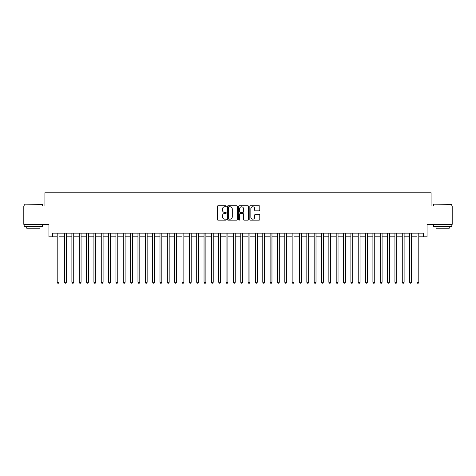 <?xml version="1.0" encoding="UTF-8"?>
<svg xmlns="http://www.w3.org/2000/svg" width="476" height="476" viewBox="0 0 476 476"><rect width="100%" height="100%" fill="white"/><g stroke="black" fill="none" stroke-linecap="round" stroke-linejoin="round"><path stroke-width="0.71" d="M226.255 206.263A0.506 0.506 0 0 0 225.749 205.757L218.091 205.757A0.72 0.72 0 0 0 217.371 206.477L217.371 219.448A0.72 0.72 0 0 0 218.091 220.168L225.749 220.168A0.506 0.506 0 0 0 226.255 219.668A0.506 0.506 0 0 0 225.749 219.162L224.755 219.162A2.309 2.309 0 0 1 222.453 216.854L222.453 215.777A2.309 2.309 0 0 1 224.755 213.468L225.749 213.468A0.506 0.506 0 0 0 226.255 212.962A0.506 0.506 0 0 0 225.749 212.463L224.755 212.463A2.309 2.309 0 0 1 222.453 210.154L222.453 209.071A2.309 2.309 0 0 1 224.755 206.768L225.749 206.768A0.506 0.506 0 0 0 226.255 206.263M259.063 210.838A0.72 0.72 0 0 0 259.783 210.118L259.783 206.477A0.72 0.72 0 0 0 259.063 205.757L250.554 205.757A0.72 0.72 0 0 0 249.835 206.477L249.835 219.448A0.72 0.72 0 0 0 250.554 220.168L259.063 220.168A0.72 0.72 0 0 0 259.783 219.448L259.783 215.057A0.72 0.72 0 0 0 259.063 214.331L255.422 214.331A0.72 0.72 0 0 0 254.702 215.057L254.702 217.234A1.928 1.928 0 0 1 252.774 219.162A1.928 1.928 0 0 1 250.846 217.234L250.846 208.696A1.928 1.928 0 0 1 252.774 206.768A1.928 1.928 0 0 1 254.702 208.696L254.702 210.118A0.72 0.72 0 0 0 255.422 210.838L259.063 210.838M52.616 236.828L52.616 233.157L423.384 233.157L423.384 236.828L427.055 236.828L427.055 224.345L452.2 224.345L452.2 205.989L431.089 205.989L431.089 192.774L44.911 192.774L44.911 205.989L23.8 205.989L23.8 224.345L48.945 224.345L48.945 236.828L57.203 236.828M237.369 206.477A0.72 0.72 0 0 0 236.649 205.757L228.147 205.757A0.72 0.72 0 0 0 227.427 206.477L227.427 219.448A0.72 0.72 0 0 0 228.147 220.168L236.649 220.168A0.72 0.72 0 0 0 237.369 219.448L237.369 206.477M239.351 205.757L247.853 205.757A0.72 0.72 0 0 1 248.573 206.477L248.573 219.448A0.72 0.72 0 0 1 247.853 220.168L244.218 220.168A0.72 0.72 0 0 1 243.498 219.448L243.498 214.188A0.72 0.72 0 0 0 242.772 213.468L240.362 213.468A0.72 0.72 0 0 0 239.642 214.188L239.642 219.668A0.506 0.506 0 0 1 239.136 220.168A0.506 0.506 0 0 1 238.631 219.668L238.631 206.477A0.72 0.72 0 0 1 239.351 205.757M59.042 236.828L64.546 236.828M66.384 236.828L71.888 236.828M73.726 236.828L79.23 236.828M81.069 236.828L86.572 236.828M88.411 236.828L93.915 236.828M95.753 236.828L101.257 236.828M103.09 236.828L108.599 236.828M110.432 236.828L115.942 236.828M117.774 236.828L123.284 236.828M125.117 236.828L130.626 236.828M132.459 236.828L137.969 236.828M139.801 236.828L145.311 236.828M147.143 236.828L152.653 236.828M154.486 236.828L159.99 236.828M161.828 236.828L167.332 236.828M169.17 236.828L174.674 236.828M176.513 236.828L182.016 236.828M183.855 236.828L189.359 236.828M191.197 236.828L196.701 236.828M198.54 236.828L204.043 236.828M205.882 236.828L211.386 236.828M213.218 236.828L218.728 236.828M220.561 236.828L226.07 236.828M227.903 236.828L233.413 236.828M235.245 236.828L240.755 236.828M242.587 236.828L248.097 236.828M249.93 236.828L255.439 236.828M257.272 236.828L262.782 236.828M264.614 236.828L270.118 236.828M271.957 236.828L277.46 236.828M279.299 236.828L284.803 236.828M286.641 236.828L292.145 236.828M293.984 236.828L299.487 236.828M301.326 236.828L306.83 236.828M308.668 236.828L314.172 236.828M316.01 236.828L321.514 236.828M323.347 236.828L328.857 236.828M330.689 236.828L336.199 236.828M338.031 236.828L343.541 236.828M345.374 236.828L350.883 236.828M352.716 236.828L358.226 236.828M360.058 236.828L365.568 236.828M367.401 236.828L372.91 236.828M374.743 236.828L380.247 236.828M382.085 236.828L387.589 236.828M389.428 236.828L394.931 236.828M396.77 236.828L402.274 236.828M404.112 236.828L409.616 236.828M411.454 236.828L416.958 236.828M418.797 236.828L423.384 236.828M228.938 206.768A0.506 0.506 0 0 0 228.432 207.268L228.432 218.657A0.506 0.506 0 0 0 228.938 219.162L229.985 219.162A2.309 2.309 0 0 0 232.288 216.854L232.288 209.071A2.309 2.309 0 0 0 229.985 206.768L228.938 206.768M243.498 208.732A1.928 1.928 0 0 0 241.57 206.804A1.928 1.928 0 0 0 239.642 208.732L239.642 211.737A0.72 0.72 0 0 0 240.362 212.463L242.772 212.463A0.72 0.72 0 0 0 243.498 211.737L243.498 208.732M59.042 233.157L59.042 282.274L57.203 282.274L57.203 233.157M59.042 282.274L58.488 283.226L57.757 283.226L57.203 282.274M24.389 204.156L42.525 204.377L24.389 204.156M33.344 226.546L24.169 226.546L24.169 224.714L42.525 224.714L42.525 226.546L33.344 226.546M39.954 226.546L39.954 228.236L26.739 228.236L26.739 226.546M433.695 204.156L451.831 204.377L433.695 204.156M442.656 226.546L433.475 226.546L433.475 224.714L451.831 224.714L451.831 226.546L442.656 226.546M449.261 226.546L449.261 228.236L436.046 228.236L436.046 226.546M66.384 233.157L66.384 282.274L64.546 282.274L64.546 233.157M66.384 282.274L65.831 283.226L65.099 283.226L64.546 282.274M73.726 233.157L73.726 282.274L71.888 282.274L71.888 233.157M73.726 282.274L73.173 283.226L72.441 283.226L71.888 282.274M81.069 233.157L81.069 282.274L79.23 282.274L79.23 233.157M81.069 282.274L80.515 283.226L79.784 283.226L79.23 282.274M88.411 233.157L88.411 282.274L86.572 282.274L86.572 233.157M88.411 282.274L87.858 283.226L87.126 283.226L86.572 282.274M95.753 233.157L95.753 282.274L93.915 282.274L93.915 233.157M95.753 282.274L95.2 283.226L94.468 283.226L93.915 282.274M103.09 233.157L103.09 282.274L101.257 282.274L101.257 233.157M103.09 282.274L102.542 283.226L101.81 283.226L101.257 282.274M110.432 233.157L110.432 282.274L108.599 282.274L108.599 233.157M110.432 282.274L109.885 283.226L109.147 283.226L108.599 282.274M117.774 233.157L117.774 282.274L115.942 282.274L115.942 233.157M117.774 282.274L117.227 283.226L116.489 283.226L115.942 282.274M125.117 233.157L125.117 282.274L123.284 282.274L123.284 233.157M125.117 282.274L124.569 283.226L123.831 283.226L123.284 282.274M132.459 233.157L132.459 282.274L130.626 282.274L130.626 233.157M132.459 282.274L131.911 283.226L131.174 283.226L130.626 282.274M139.801 233.157L139.801 282.274L137.969 282.274L137.969 233.157M139.801 282.274L139.254 283.226L138.516 283.226L137.969 282.274M147.143 233.157L147.143 282.274L145.311 282.274L145.311 233.157M147.143 282.274L146.596 283.226L145.858 283.226L145.311 282.274M154.486 233.157L154.486 282.274L152.653 282.274L152.653 233.157M154.486 282.274L153.932 283.226L153.201 283.226L152.653 282.274M161.828 233.157L161.828 282.274L159.99 282.274L159.99 233.157M161.828 282.274L161.275 283.226L160.543 283.226L159.99 282.274M169.17 233.157L169.17 282.274L167.332 282.274L167.332 233.157M169.17 282.274L168.617 283.226L167.885 283.226L167.332 282.274M176.513 233.157L176.513 282.274L174.674 282.274L174.674 233.157M176.513 282.274L175.959 283.226L175.227 283.226L174.674 282.274M183.855 233.157L183.855 282.274L182.016 282.274L182.016 233.157M183.855 282.274L183.302 283.226L182.57 283.226L182.016 282.274M191.197 233.157L191.197 282.274L189.359 282.274L189.359 233.157M191.197 282.274L190.644 283.226L189.912 283.226L189.359 282.274M198.54 233.157L198.54 282.274L196.701 282.274L196.701 233.157M198.54 282.274L197.986 283.226L197.254 283.226L196.701 282.274M205.882 233.157L205.882 282.274L204.043 282.274L204.043 233.157M205.882 282.274L205.329 283.226L204.597 283.226L204.043 282.274M213.218 233.157L213.218 282.274L211.386 282.274L211.386 233.157M213.218 282.274L212.671 283.226L211.939 283.226L211.386 282.274M220.561 233.157L220.561 282.274L218.728 282.274L218.728 233.157M220.561 282.274L220.013 283.226L219.275 283.226L218.728 282.274M227.903 233.157L227.903 282.274L226.07 282.274L226.07 233.157M227.903 282.274L227.355 283.226L226.618 283.226L226.07 282.274M235.245 233.157L235.245 282.274L233.413 282.274L233.413 233.157M235.245 282.274L234.698 283.226L233.96 283.226L233.413 282.274M242.587 233.157L242.587 282.274L240.755 282.274L240.755 233.157M242.587 282.274L242.04 283.226L241.302 283.226L240.755 282.274M249.93 233.157L249.93 282.274L248.097 282.274L248.097 233.157M249.93 282.274L249.382 283.226L248.645 283.226L248.097 282.274M257.272 233.157L257.272 282.274L255.439 282.274L255.439 233.157M257.272 282.274L256.725 283.226L255.987 283.226L255.439 282.274M264.614 233.157L264.614 282.274L262.782 282.274L262.782 233.157M264.614 282.274L264.061 283.226L263.329 283.226L262.782 282.274M271.957 233.157L271.957 282.274L270.118 282.274L270.118 233.157M271.957 282.274L271.403 283.226L270.671 283.226L270.118 282.274M279.299 233.157L279.299 282.274L277.46 282.274L277.46 233.157M279.299 282.274L278.746 283.226L278.014 283.226L277.46 282.274M286.641 233.157L286.641 282.274L284.803 282.274L284.803 233.157M286.641 282.274L286.088 283.226L285.356 283.226L284.803 282.274M293.984 233.157L293.984 282.274L292.145 282.274L292.145 233.157M293.984 282.274L293.43 283.226L292.698 283.226L292.145 282.274M301.326 233.157L301.326 282.274L299.487 282.274L299.487 233.157M301.326 282.274L300.772 283.226L300.041 283.226L299.487 282.274M308.668 233.157L308.668 282.274L306.83 282.274L306.83 233.157M308.668 282.274L308.115 283.226L307.383 283.226L306.83 282.274M316.01 233.157L316.01 282.274L314.172 282.274L314.172 233.157M316.01 282.274L315.457 283.226L314.725 283.226L314.172 282.274M323.347 233.157L323.347 282.274L321.514 282.274L321.514 233.157M323.347 282.274L322.799 283.226L322.068 283.226L321.514 282.274M330.689 233.157L330.689 282.274L328.857 282.274L328.857 233.157M330.689 282.274L330.142 283.226L329.404 283.226L328.857 282.274M338.031 233.157L338.031 282.274L336.199 282.274L336.199 233.157M338.031 282.274L337.484 283.226L336.746 283.226L336.199 282.274M345.374 233.157L345.374 282.274L343.541 282.274L343.541 233.157M345.374 282.274L344.826 283.226L344.088 283.226L343.541 282.274M352.716 233.157L352.716 282.274L350.883 282.274L350.883 233.157M352.716 282.274L352.169 283.226L351.431 283.226L350.883 282.274M360.058 233.157L360.058 282.274L358.226 282.274L358.226 233.157M360.058 282.274L359.511 283.226L358.773 283.226L358.226 282.274M367.401 233.157L367.401 282.274L365.568 282.274L365.568 233.157M367.401 282.274L366.853 283.226L366.115 283.226L365.568 282.274M374.743 233.157L374.743 282.274L372.91 282.274L372.91 233.157M374.743 282.274L374.19 283.226L373.458 283.226L372.91 282.274M382.085 233.157L382.085 282.274L380.247 282.274L380.247 233.157M382.085 282.274L381.532 283.226L380.8 283.226L380.247 282.274M389.428 233.157L389.428 282.274L387.589 282.274L387.589 233.157M389.428 282.274L388.874 283.226L388.142 283.226L387.589 282.274M396.77 233.157L396.77 282.274L394.931 282.274L394.931 233.157M396.77 282.274L396.216 283.226L395.485 283.226L394.931 282.274M404.112 233.157L404.112 282.274L402.274 282.274L402.274 233.157M404.112 282.274L403.559 283.226L402.827 283.226L402.274 282.274M411.454 233.157L411.454 282.274L409.616 282.274L409.616 233.157M411.454 282.274L410.901 283.226L410.169 283.226L409.616 282.274M418.797 233.157L418.797 282.274L416.958 282.274L416.958 233.157M418.797 282.274L418.243 283.226L417.512 283.226L416.958 282.274M24.169 205.989L24.169 204.377M28.352 224.714L28.352 224.345M38.336 224.714L38.336 224.345M42.525 205.989L42.525 204.377M433.475 205.989L433.475 204.377M437.664 224.714L437.664 224.345M447.648 224.714L447.648 224.345M451.831 205.989L451.831 204.377"/></g></svg>
